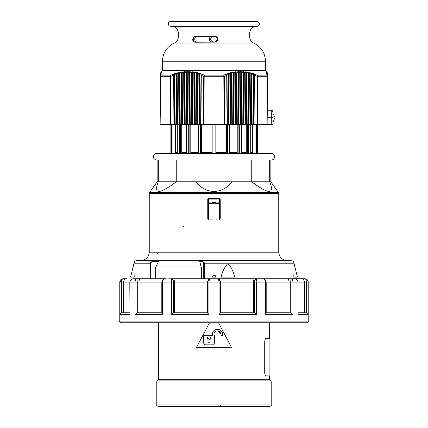 <?xml version="1.0" encoding="UTF-8"?>
<svg xmlns="http://www.w3.org/2000/svg" width="428" height="428" viewBox="0 0 428 428"><rect width="100%" height="100%" fill="white"/><g stroke="black" fill="none" stroke-linecap="round" stroke-linejoin="round"><path stroke-width="0.64" d="M257.998 124.339L257.998 153.395L250.862 153.395L250.862 124.339L250.862 153.395L246.903 153.395A0.829 0.647 90 0 1 246.261 152.566L246.261 124.339M246.903 153.395L241.895 153.395L241.895 124.339L241.895 153.395L239.3 153.395L239.3 124.339M238.134 124.339L238.134 153.395L237.674 153.395A0.829 0.465 90 0 1 237.214 152.566L237.214 124.339M229.772 152.566L229.772 124.339L229.772 152.566L237.214 152.566M226.38 153.395L226.134 124.339M215.824 153.395L215.824 124.339M215.017 124.339L215.017 153.395L212.176 153.395L212.176 124.339M201.866 124.339L201.62 153.395M198.228 124.339L198.228 153.395L198.228 124.339M190.786 124.339L190.786 152.566A0.829 0.465 -90 0 1 190.326 153.395M186.105 124.339L186.105 153.395L186.105 124.339M181.739 124.339L181.739 152.566A0.829 0.647 -90 0 1 181.097 153.395L177.139 153.395L177.139 124.339L177.139 153.395L156.718 153.395L271.282 153.395A3.322 3.322 0 0 1 274.605 156.718A3.322 3.322 0 0 1 271.282 160.04L156.718 160.04C150.677 158.355 153.909 153.245 156.718 153.395M175.512 124.339L175.512 152.566A0.829 0.77 -90 0 1 174.742 153.395L173.982 153.395L173.982 124.339M171.328 124.339L171.328 153.395M119.776 321.091C119.353 321.498 119.904 322.049 121.434 322.755L306.566 322.755C308.096 322.049 308.647 321.498 308.224 321.091L119.776 321.091L119.776 282.073L121.568 282.073C121.777 279.821 122.301 278.714 123.157 278.751L122.558 278.81L119.91 282.073L119.91 314.452L129.984 314.452L129.984 282.073C130.465 279.821 131.696 278.714 133.67 278.751L136.987 278.751C135.944 278.714 135.296 279.821 135.05 282.073L137.276 282.073L136.987 278.751L137.276 282.073L139.014 282.073C139.137 279.837 139.491 278.735 140.074 278.751L133.67 278.751C132.643 279.04 130.84 278.328 129.807 282.073M299.905 322.755L297.979 322.755M161.811 312.793L137.276 312.793L135.05 314.452L162.565 314.452L162.565 282.073C162.982 279.821 164.026 278.714 165.7 278.751L140.074 278.751L150.619 278.751L150.619 263.809L149.955 263.809L149.955 278.751M171.457 278.751L171.344 282.073L171.457 278.751L164.143 279.024C163.207 279.142 162.431 280.158 161.811 282.073L173.538 282.073C173.26 279.821 172.57 278.714 171.457 278.751C172.57 278.714 173.26 279.821 173.538 282.073L174.544 282.073C174.373 279.837 173.934 278.735 173.238 278.751L171.457 278.751M123.12 278.751L126.725 278.751L123.12 278.751M220.639 312.793L254.462 312.793L256.656 314.452L219.072 314.452L220.639 312.793L220.639 282.073L218.622 279.019L217.322 278.751L210.523 278.756L209.233 279.083L207.361 282.073L208.602 279.484L207.361 282.073L207.361 312.793L208.928 314.452L208.928 282.073C209.169 279.821 209.752 278.714 210.678 278.751L173.238 278.751M253.456 312.793L253.456 282.073C253.627 279.837 254.066 278.735 254.762 278.751L217.322 278.751C218.248 278.714 218.831 279.821 219.072 282.073L220.639 282.073L219.398 279.484M256.65 281.228L256.543 278.751C255.43 278.714 254.74 279.821 254.462 282.073L254.778 280.319M262.3 278.751C263.974 278.714 265.018 279.821 265.435 282.073L266.189 282.073C265.178 278.173 262.819 278.997 262.3 278.751L215.99 278.751L215.99 277.093L214.316 275.434L213.684 275.434L212.01 277.093L215.99 277.093M308.09 314.452L308.09 282.073C307.668 279.821 306.587 278.714 304.843 278.751C305.699 278.714 306.223 279.821 306.432 282.073L298.198 282.073C297.417 278.13 294.341 278.976 294.33 278.751C296.304 278.714 297.535 279.821 298.016 282.073L298.016 314.452L308.09 314.452L306.432 312.793L298.198 312.793L304.415 312.793L304.415 282.073C304.041 279.837 302.992 278.735 301.275 278.751L291.013 278.751C292.057 278.714 292.704 279.821 292.95 282.073C292.704 279.821 292.057 278.714 291.013 278.751L290.724 282.073L291.013 278.751L260.513 278.751M288.986 312.793L288.986 282.073C288.863 279.837 288.509 278.735 287.926 278.751C288.509 278.735 288.863 279.837 288.986 282.073L298.016 282.073L298.016 314.452M304.88 278.751L301.275 278.751L304.88 278.751M256.618 279.42L256.639 280.217M307.202 279.794L307.598 280.313M291.013 278.751L301.275 278.751M139.014 312.793L139.014 282.073C139.137 279.837 139.491 278.735 140.074 278.751M129.984 314.452L129.802 282.073L123.585 282.073L123.585 312.793L121.568 312.793L121.568 282.073L123.585 282.073C123.96 279.837 125.008 278.735 126.725 278.751M121.477 312.804L119.91 314.452M119.915 314.43L120.113 313.74M120.204 313.59L120.423 313.323M121.001 312.927L121.29 312.836M129.818 313.901L129.887 314.211M207.361 312.793L173.538 312.793L171.344 314.452L208.928 314.452M219.072 314.452L219.072 282.073L174.544 282.073L174.544 312.793M265.965 312.793L265.435 314.452L292.95 314.452L290.724 312.793L266.189 312.793M162.565 314.452L162.035 312.793M121.675 312.793L129.802 312.793M272.941 122.681L272.941 121.884A6.778 6.778 90 0 0 274.359 118.315L274.07 118.288A6.65 6.623 -90 0 0 274.07 117.112A6.65 6.623 -90 0 1 274.07 118.288M274.07 117.112L274.359 117.085A6.778 6.778 90 0 0 272.941 113.516M161.169 73.488L160.644 74.847L161.169 73.327M161.174 73.814L160.634 75.633L160.136 124.339L160.644 74.847M174.084 73.991L174.517 73.589L174.817 74.911L174.512 124.339L173.073 124.339L173.367 75.392L174.084 73.991L170.938 75.119L161.185 75.119L161.174 73.991M175.726 73.488L176.176 73.081L176.475 74.424L176.165 124.339L174.726 124.339L175.02 74.847L175.726 73.488L174.635 73.814M177.369 73.044L177.834 72.637L178.128 74.001L177.818 124.339L176.379 124.339L176.678 74.37L177.369 73.044L176.293 73.327M179.016 72.664L179.487 72.257L179.787 73.648L179.471 124.339L178.032 124.339L178.337 73.953L179.016 72.664L177.957 72.904M180.659 72.348L181.146 71.947L181.44 73.359L181.124 124.339L179.685 124.339L179.99 73.611L180.659 72.348L179.616 72.541M182.307 72.102L182.799 71.701L183.098 73.145L182.777 124.339L181.338 124.339L181.643 73.332L182.307 72.102L181.269 72.252M183.96 71.92L184.452 71.529L184.752 72.995L184.431 124.339L182.991 124.339L183.302 73.124L183.96 71.92L182.927 72.027M185.608 71.802L186.105 71.422L186.405 72.921L186.084 124.339L184.645 124.339L184.955 72.985L185.608 71.802L184.586 71.867M187.261 71.76L187.764 71.385L188.058 72.915L187.737 124.339L186.303 124.339L186.608 72.915L187.261 71.76L186.239 71.781M188.914 71.781L189.417 71.422L189.711 72.985L189.39 124.339L187.956 124.339L188.261 72.921L188.914 71.781L187.892 71.76M190.572 71.867L191.07 71.529L191.364 73.124L191.043 124.339L189.609 124.339L189.914 72.995L190.572 71.867L189.545 71.802M192.231 72.027L192.718 71.701L193.017 73.332L192.702 124.339L191.263 124.339L191.567 73.145L192.231 72.027L191.198 71.92M193.889 72.252L194.371 71.947L194.67 73.611L194.355 124.339L192.916 124.339L193.221 73.359L193.889 72.252L192.846 72.102M195.548 72.541L196.024 72.257L196.318 73.953L196.008 124.339L194.569 124.339L194.874 73.648L195.548 72.541L194.499 72.348M197.212 72.904L197.677 72.637L197.971 74.37L197.661 124.339L196.222 124.339L196.522 74.001L197.212 72.904L196.147 72.664M198.876 73.327L199.325 73.081L199.619 74.847L199.314 124.339L197.875 124.339L198.175 74.424L198.876 73.327L197.795 73.044M200.539 73.814L200.978 73.589L201.272 75.392L200.967 124.339L199.528 124.339L199.828 74.911L200.539 73.814L199.443 73.488M223.753 75.119A1.659 0.289 90 0 1 223.839 76.27L224.384 76.27A1.659 0.792 -111.8 0 0 223.753 75.119L226.91 73.991L223.753 75.119L204.247 75.119L201.09 73.991M227.338 124.339L227.033 124.339L226.728 75.392L227.022 73.589L228.172 74.911L228.472 124.339L227.338 124.339L227.022 73.589M228.557 73.488L228.675 73.081L229.124 73.327L229.825 74.424L230.125 124.339L228.686 124.339L228.557 73.488L227.461 73.814M230.205 73.044L230.323 72.637L230.788 72.904L231.478 74.001L231.778 124.339L230.339 124.339L230.205 73.044L229.124 73.327M231.853 72.664L231.976 72.257L232.452 72.541L233.126 73.648L233.431 124.339L231.992 124.339L231.853 72.664L230.788 72.904M233.501 72.348L233.629 71.947L234.111 72.252L234.779 73.359L235.084 124.339L233.645 124.339L233.501 72.348L232.452 72.541M235.603 124.339L235.298 124.339L235.154 72.102L234.111 72.252L235.154 72.102L235.282 71.701L236.433 73.145L236.738 124.339L235.603 124.339L235.282 71.701M236.802 71.92L236.93 71.529L237.428 71.867L238.086 72.995L238.391 124.339L236.957 124.339L236.802 71.92L235.769 72.027M238.455 71.802L238.583 71.422L239.086 71.781L239.739 72.921L240.044 124.339L238.61 124.339L238.455 71.802L237.428 71.867M240.108 71.76L240.236 71.385L240.739 71.76L241.392 72.915L241.697 124.339L240.263 124.339L240.108 71.76L239.086 71.781M241.761 71.781L241.895 71.422L242.392 71.802L243.045 72.985L243.355 124.339L241.916 124.339L241.761 71.781L240.739 71.76M243.414 71.867L243.548 71.529L244.04 71.92L244.698 73.124L245.009 124.339L243.569 124.339L243.414 71.867L242.392 71.802M245.073 72.027L245.201 71.701L245.693 72.102L246.357 73.332L246.662 124.339L245.223 124.339L245.073 72.027L244.04 71.92M246.731 72.252L246.854 71.947L247.341 72.348L248.01 73.611L248.315 124.339L246.876 124.339L246.731 72.252L245.693 72.102M248.384 72.541L248.513 72.257L248.984 72.664L249.663 73.953L249.968 124.339L248.529 124.339L248.384 72.541L247.341 72.348M250.043 72.904L250.166 72.637L250.631 73.044L251.322 74.37L251.621 124.339L250.182 124.339L250.043 72.904L248.984 72.664M251.707 73.327L251.825 73.081L252.274 73.488L252.98 74.847L253.274 124.339L251.835 124.339L251.707 73.327L250.631 73.044M253.365 73.814L253.916 73.991L254.633 75.392L254.928 124.339L253.488 124.339L253.365 73.814L252.274 73.488M266.826 73.991L266.5 73.081L267.35 74.37L266.494 72.637L267.345 73.953L266.489 72.257L267.339 73.611L266.484 71.947L267.339 73.332L266.484 71.701L267.334 73.145L266.478 71.529L267.334 72.995L267.96 124.339L267.361 75.392L266.826 73.991L266.815 75.119L257.062 75.119L253.916 73.991M266.831 73.488L266.826 73.814M162.528 61.247L265.472 61.247L265.472 70.379L162.528 70.379L162.528 61.247A19.923 19.923 0 0 1 174.362 43.041L253.638 43.041C251.134 41.794 249.818 39.772 249.695 36.974L217.001 36.974L214.433 35.931L195.778 35.931L193.617 36.974C192.108 39.991 192.611 41.746 195.125 42.238L213.69 42.153L195.125 42.238M266.837 73.044L266.831 73.327M267.334 72.995L266.847 71.867M266.847 71.802L267.334 72.915L267.789 110.226L271.282 110.226L271.282 117.7L272.941 117.7L272.941 111.89C272.24 110.36 271.684 109.809 271.282 110.226M160.136 124.339L160.725 76.27A1.659 1.562 -90 0 1 161.185 75.119A1.659 1.568 -179.3 0 0 160.628 76.27L171.007 76.27A1.659 0.781 -111.7 0 1 170.938 75.119A1.659 1.273 90 0 0 170.569 76.27L170.184 124.339L170.622 124.339L160.04 124.339L160.666 72.921L161.153 71.76L160.666 72.915L161.153 71.802M161.153 71.867L160.666 73.124L161.153 71.92M161.158 72.027L160.661 73.332L161.158 72.102M161.158 72.252L160.661 73.611L161.158 72.348M161.163 72.541L160.655 73.953L161.163 72.664M161.163 72.904L161.506 72.637L161.163 73.044M267.334 72.921L266.847 71.76L267.334 72.921L267.789 110.306M267.334 73.145L267.81 112.056M267.339 73.332L267.842 114.618M267.345 73.953L267.96 124.339L257.378 124.339L257.817 124.339L257.431 76.27A1.659 1.273 -90 0 0 257.062 75.119A1.659 0.781 111.7 0 1 256.993 76.27L267.372 76.27A1.659 1.568 179.3 0 0 266.815 75.119A1.659 1.562 90 0 1 267.275 76.27L267.864 124.339M267.35 74.37L267.356 74.847M252.14 124.339L251.825 73.081M250.487 124.339L250.166 72.637M248.834 124.339L248.513 72.257M247.181 124.339L246.854 71.947M245.528 124.339L245.201 71.701M243.874 124.339L243.548 71.529M242.221 124.339L241.895 71.422M240.568 124.339L240.236 71.385M238.91 124.339L238.583 71.422M237.256 124.339L236.93 71.529M233.95 124.339L233.629 71.947M232.297 124.339L231.976 72.257M230.644 124.339L230.323 72.637M228.991 124.339L228.675 73.081M199.009 124.339L199.325 73.081M197.356 124.339L197.677 72.637M195.703 124.339L196.024 72.257M194.05 124.339L194.371 71.947M192.397 124.339L192.718 71.701M190.744 124.339L191.07 71.529M189.09 124.339L189.417 71.422M187.432 124.339L187.764 71.385M185.779 124.339L186.105 71.422M184.126 124.339L184.452 71.529M182.472 124.339L182.799 71.701M180.819 124.339L181.146 71.947M179.166 124.339L179.487 72.257M177.513 124.339L177.834 72.637M175.86 124.339L176.176 73.081M174.207 124.339L174.517 73.589M204.247 75.119A1.659 0.792 111.8 0 0 203.616 76.27L204.161 76.27A1.659 0.289 -90 0 1 204.247 75.119M201.272 75.392L203.616 76.27L203.412 124.339L203.953 124.339L200.967 124.339M226.728 75.392L224.384 76.27L224.588 124.339L224.047 124.339L227.033 124.339M173.367 75.392L171.007 76.27L170.622 124.339L173.073 124.339M272.941 117.7L272.941 124.339L267.96 124.339M254.928 124.339L257.378 124.339L256.993 76.27L254.633 75.392M224.047 124.339L203.953 124.339L204.161 76.27L223.839 76.27L224.047 124.339M195.248 42.153C193.178 41.693 192.809 40.061 194.141 37.257L193.617 36.974L178.305 36.974A6.639 6.639 0 0 1 174.362 43.041M194.141 37.257L195.987 36.343L195.778 35.931M195.987 36.343L214.428 36.343L214.433 35.931M216.675 37.257C217.927 40.061 216.932 41.693 213.69 42.153C215.899 42.543 218.938 38.713 216.675 37.268L214.428 36.343L216.675 37.268L217.001 36.974C218.446 39.991 217.338 41.746 213.69 42.238M214.53 42.153L197.222 42.153C193.986 42.415 193.986 36.086 197.222 36.343L215.664 36.343M211.325 37.257C210.073 40.061 211.068 41.693 214.31 42.153C210.897 41.307 209.902 39.676 211.325 37.268L213.572 36.343L211.325 37.268M212.336 36.343C208.377 36.08 208.377 42.415 212.336 42.153M257.169 21.4L170.831 21.4A2.493 2.493 0 0 0 168.343 23.893A2.493 2.493 0 0 0 170.831 26.381L257.169 26.381C260.385 24.722 260.385 23.059 257.169 21.4M171.66 26.381A6.639 6.639 0 0 1 178.305 33.02L249.695 33.02C250.091 28.986 252.306 26.777 256.34 26.381M178.305 36.974L178.305 33.02M253.793 124.339L253.483 73.589M200.662 124.339L200.978 73.589M160.655 73.953L160.65 74.37M160.661 73.332L160.04 124.339L160.661 73.611M160.666 72.995L160.04 124.339L160.666 73.145M160.04 124.339L160.666 72.915M215.391 275.819L215.102 275.627M183.526 226.455L184.11 227.284M256.672 153.395L256.672 124.339L256.672 153.395M253.258 153.395A0.829 0.77 90 0 1 252.488 152.566L252.488 124.339M270.865 160.04L270.865 181.804L269.704 181.804C274.797 194.59 268.811 194.59 251.755 181.804L269.704 181.804L269.704 160.04M231.949 160.04L231.949 181.804C222.223 194.59 205.777 194.59 196.051 181.804L251.755 181.804L251.755 160.04M155.391 278.751L155.391 266.965L201.342 266.965L201.342 278.751L204.349 278.751L204.349 263.809L227.61 263.809C224.4 267.42 222.234 271.85 221.11 277.093L234.608 277.093C233.533 271.85 231.404 267.42 228.215 263.809L294.111 263.809L293.817 277.093L297.433 277.093L294.111 263.776M133.889 263.809L149.955 263.809C150.372 261.626 151.646 260.518 153.759 260.492L137.211 260.492C135.195 260.684 134.087 261.792 133.889 263.809L134.183 277.093L130.567 277.093L133.889 263.776M155.91 266.965L158.617 261.321L158.296 260.492L290.789 260.492L153.759 260.492L153.759 261.321L158.617 261.321M157.37 253.847L158.2 253.018M256.543 278.751L287.926 278.751M212.01 278.751L212.01 277.093M204.349 263.809C204.183 261.626 203.696 260.518 202.877 260.492A0.829 0.717 -90 0 0 202.16 261.321C203.038 261.342 203.562 262.171 203.733 263.809L204.349 263.809M227.61 263.809L228.215 263.809M270.865 181.804L278.451 192.637L149.549 192.637A1.659 1.659 0 0 0 149.249 193.59L149.249 252.188C148.757 257.228 145.985 259.999 140.946 260.492M216.076 203.45L216.076 202.861L220.227 202.861L220.227 218.938L219.398 220.035L216.076 219.842L216.076 203.45L219.398 203.45A0.829 0.589 -0 0 0 220.227 202.861L220.227 199.143A0.829 0.829 0 0 0 219.398 198.314A0.829 0.824 180 0 1 220.227 199.143L219.398 199.143L219.398 198.314L208.602 198.314L208.602 199.143L219.398 199.143L219.398 220.035M211.924 203.45L211.924 219.842L208.602 220.035L207.773 218.938L207.773 202.861A0.829 0.589 0 0 0 208.602 203.45L211.924 203.45L211.924 202.861L208.602 202.861L208.602 199.143L207.773 199.143L207.773 202.861L208.602 202.861L208.602 220.035M176.245 160.04L176.245 181.804C159.189 194.59 153.203 194.59 158.296 181.804L196.051 181.804L196.051 160.04M149.549 192.637L157.135 181.804L158.296 181.804L158.296 160.04M181.097 153.395L186.105 153.395M174.742 153.395L177.139 153.395M200.609 260.492L199.732 261.321L201.085 266.965M216.076 202.861L216.076 202.38L211.924 202.38L211.924 202.861M211.924 203.209L216.076 203.209M214.417 343.197L212.753 344.856L214.417 343.197L214.417 335.723L214 335.723L214 334.231C213.791 329.726 221.185 329.737 220.971 334.231L220.971 335.723L222.469 335.723L222.469 334.231C222.774 327.811 212.213 327.795 212.507 334.231L212.507 335.723L203.621 335.723L203.621 343.197L205.285 344.856L212.753 344.856M208.024 342.78L208.024 339.543C204.969 335.953 213.069 335.943 210.014 339.543L210.014 342.78L208.024 342.78M205.285 344.856L204.022 344.278M220.971 334.231L218.285 330.839M210.014 339.543L207.484 337.585M212.507 334.231C212.213 327.795 222.774 327.811 222.469 334.231M209.479 322.755L196.564 347.349L231.436 347.349L218.521 322.755M269.624 322.755L269.624 338.527L266.088 338.527C265.312 338.676 264.857 339.784 264.718 341.849L264.718 372.563C264.857 374.628 265.312 375.736 266.088 375.886L269.624 375.886L269.624 379.288L271.197 380.867L156.803 380.867L158.376 379.288L269.624 379.288M156.803 404.942L271.197 404.942C271.668 405.273 271.117 405.83 269.538 406.6L158.462 406.6C156.883 405.83 156.332 405.273 156.803 404.942L156.803 380.867M220.639 404.942A1.659 1.659 0 0 1 220.607 405.268A1.659 1.659 0 0 0 220.639 404.942M250.722 153.395L250.722 124.339M248.721 153.395L248.721 124.339M247.544 153.395L247.544 124.339M241.895 153.395L241.895 124.339M241.585 153.395L241.585 124.339M229.772 153.395L229.772 124.339M229.231 153.395L229.231 124.339M227.669 153.395L227.669 124.339M226.621 153.395L226.621 124.339M212.984 153.395L212.984 124.339M201.379 153.395L201.379 124.339M200.331 153.395L200.331 124.339M198.769 153.395L198.769 124.339M189.866 153.395L189.866 124.339M188.7 153.395L188.7 124.339M186.415 124.339L186.415 153.395M180.456 153.395L180.456 124.339M179.279 153.395L179.279 124.339M177.278 124.339L177.278 153.395M172.896 153.395L172.896 124.339M171.355 153.395L171.355 124.339M170.842 153.395L170.842 124.339M170.012 153.395L170.012 124.339M306.432 312.793L306.432 282.073L308.224 282.073C308.026 280.056 306.919 278.949 304.902 278.751M292.95 314.452L292.95 282.073M256.656 314.452L256.656 282.073L265.435 282.073L265.435 314.452M171.344 314.452L171.344 282.073M135.05 314.452L135.05 282.073L129.802 282.073M139.014 282.073L161.811 282.073L161.811 313.066M220.639 282.073L256.656 282.073M266.189 313.066L266.189 282.073L288.986 282.073M173.538 312.793L173.538 282.073M254.462 312.793L254.462 282.073M290.724 312.793L290.724 282.073M137.276 312.793L137.276 282.073M267.88 117.7L271.282 117.7L271.282 124.339M257.833 153.395L257.833 124.339M257.592 124.339L257.592 153.395M256.645 124.339L256.645 153.395M255.104 153.395L255.104 124.339M254.018 153.395L254.018 124.339M250.862 152.566L252.488 152.566M241.895 152.566L246.261 152.566M150.619 263.809C150.961 262.171 152.01 261.342 153.759 261.321M287.054 260.492C282.015 259.999 279.243 257.228 278.751 252.188L149.249 252.188M149.249 193.59L278.751 193.59L278.751 252.188M199.732 261.321L202.16 261.321M207.773 199.143A0.829 0.824 180 0 1 208.602 198.319A0.829 0.829 0 0 0 207.773 199.143M215.824 152.566L226.134 152.566M201.866 152.566L212.176 152.566M190.786 152.566L198.228 152.566M181.739 152.566L186.105 152.566M175.512 152.566L177.139 152.566M219.398 198.314L208.602 198.314M203.733 263.809L203.733 278.751M170.002 153.395L170.002 124.339M308.224 321.091L308.224 282.073M122.847 278.767L122.558 278.81M210.523 278.756L209.233 279.083M218.622 279.019L217.488 278.756M119.776 282.073C119.974 280.056 121.081 278.949 123.098 278.751M162.528 70.379L161.522 71.385M265.472 70.379L266.478 71.385M249.695 33.02L249.695 36.974M265.472 61.247C265.109 52.853 261.166 46.78 253.638 43.041M294.111 277.093L294.111 278.751M294.111 263.809C293.913 261.792 292.805 260.684 290.789 260.492M278.451 192.637L278.751 193.59M157.135 181.804L157.135 160.04M158.376 379.288L158.376 322.755M271.197 404.942L271.197 380.867M269.121 375.886L269.121 338.527M133.889 278.751L133.889 277.093"/></g></svg>
